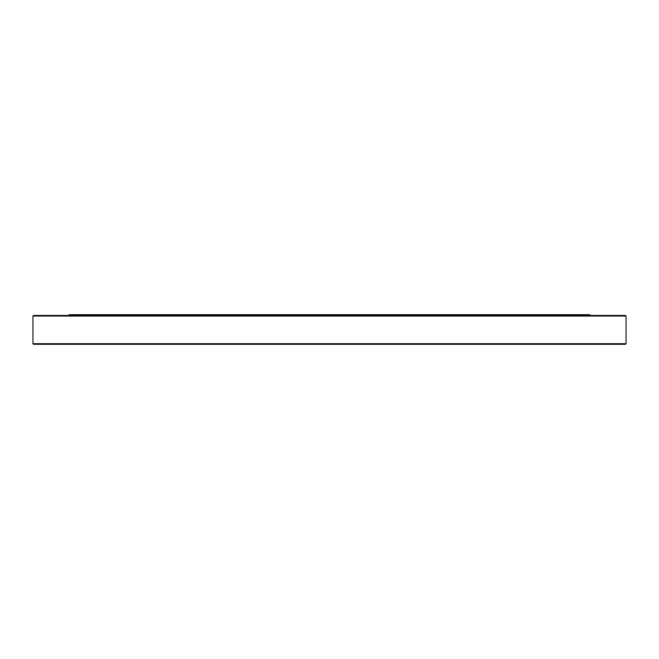 <?xml version="1.0" encoding="UTF-8"?>
<svg xmlns="http://www.w3.org/2000/svg" width="659" height="659" viewBox="0 0 659 659"><rect width="100%" height="100%" fill="white"/><g stroke="black" fill="none" stroke-linecap="round" stroke-linejoin="round"><path stroke-width="0.99" d="M626.05 343.701L625.457 344.295L33.543 344.295L32.95 343.701L626.05 343.701L626.05 316.04L32.95 316.04L32.95 343.701M69.137 315.447L69.137 314.705L589.863 314.705L589.863 315.447M32.95 316.04L33.543 315.447L625.457 315.447L626.05 316.04"/></g></svg>
